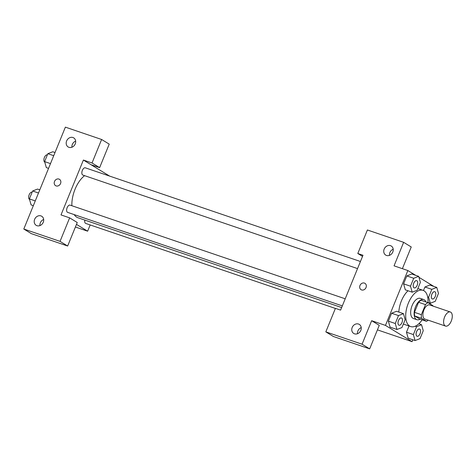 <?xml version="1.0" encoding="UTF-8"?>
<svg xmlns="http://www.w3.org/2000/svg" width="476" height="476" viewBox="0 0 476 476"><rect width="100%" height="100%" fill="white"/><g stroke="black" fill="none" stroke-linecap="round" stroke-linejoin="round"><path stroke-width="0.71" d="M445.143 325.887A7.443 3.832 -71.2 0 1 444.459 317.397A7.443 3.832 -71.2 0 1 450.338 311.988A7.443 3.832 -71.2 0 1 451.563 320.265A7.443 3.832 -71.2 0 1 445.542 326.078A7.443 3.832 -71.2 0 1 445.143 325.887M445.542 326.078L424.83 319.027A7.443 3.832 -71.2 0 1 424.431 318.837A7.443 3.832 -71.2 0 1 423.747 310.34A7.443 3.832 -71.2 0 1 429.626 304.938L450.338 311.988M425.479 304.628L421.373 314.684A10.103 5.2 -71.2 0 0 421.593 318.325L414.691 315.975A10.103 5.2 -71.2 0 1 414.471 312.333L418.577 302.278L425.479 304.628A10.103 5.2 -71.2 0 1 427.989 302.653L432.868 305.634A10.103 5.2 -71.2 0 1 432.958 306.068M421.593 318.325L426.472 321.306A10.103 5.2 -71.2 0 0 428.162 320.158M414.471 312.333L421.373 314.684M414.691 315.975L419.564 318.956L426.472 321.306M418.577 302.278A10.103 5.2 -71.2 0 1 421.087 300.302L427.989 302.653M425.949 301.957A10.633 5.474 108.8 0 0 423.753 299.565A10.633 5.474 108.8 0 0 415.572 306.722A10.633 5.474 108.8 0 0 416.899 319.693A10.633 5.474 108.8 0 0 420.1 319.14M416.899 319.693L413.448 318.521A10.633 5.474 -71.2 0 1 412.876 318.248A10.633 5.474 -71.2 0 1 412.121 305.55A10.633 5.474 -71.2 0 1 420.302 298.387L423.753 299.565M422.158 319.842A19.135 9.853 -71.2 0 1 410.705 326.572A19.135 9.853 -71.2 0 1 409.675 326.09A19.135 9.853 -71.2 0 1 407.92 304.247A19.135 9.853 -71.2 0 1 423.045 290.336A19.135 9.853 -71.2 0 1 428.007 302.665M398.828 312.083A19.135 9.853 -71.2 0 1 408.033 290.771M410.705 326.572L403.803 324.221A19.135 9.853 -71.2 0 1 403.362 324.043M403.44 313.654L398.501 315.582L395.27 323.502L396.978 329.493L401.922 327.565L405.153 319.652L403.44 313.654L396.544 311.298L391.593 313.232L388.362 321.151L390.07 327.149M413.37 334.563L406.468 332.212L409.003 325.995L406.468 332.212L408.17 338.21L415.084 340.554L420.028 338.632L423.259 330.713L421.546 324.721L416.601 326.643L413.37 334.563L415.084 340.554M411.764 274.003L406.819 275.925L403.588 283.845L406.819 275.925L411.764 273.992L418.666 276.354L413.721 278.276L410.49 286.195L412.204 292.187L417.149 290.265L420.379 282.345L418.666 276.354M415.732 275.354L407.855 270.541L385.465 325.4L412.085 341.667L412.853 339.799M419.314 323.96L419.772 322.835M433.832 286.415L418.94 277.312M429.876 285.065L424.925 286.986L423.485 290.509L424.925 286.986L431.827 289.343L428.596 297.256L430.304 303.254L435.248 301.326L438.479 293.406L436.772 287.415L431.827 289.343M402.393 268.678L411.246 246.973L403.642 242.326L394.051 265.84L407.855 270.541M393.212 249.24A5.313 4.528 -58.6 0 0 389.475 255.356M386.494 255.451A5.313 4.528 -58.6 0 0 392.599 252.476A5.313 4.528 -58.6 0 0 391.26 246.021A5.313 4.528 -58.6 0 0 384.626 248.192A5.313 4.528 -58.6 0 0 385.721 255.094A5.313 4.528 -58.6 0 0 386.494 255.451M362.528 256.38L357.803 253.494L367.401 229.985L403.642 242.326M385.465 325.4L371.661 320.699L379.265 325.346L369.673 348.86L333.426 336.514L325.822 331.867L335.419 308.359L340.596 310.12L362.98 255.261L357.803 253.494M377.42 329.862L412.085 341.667M361.23 327.613A5.313 4.528 -58.6 0 0 357.488 333.73M354.507 333.825A5.313 4.528 -58.6 0 0 360.612 330.85A5.313 4.528 -58.6 0 0 359.279 324.394A5.313 4.528 -58.6 0 0 352.645 326.566A5.313 4.528 -58.6 0 0 353.733 333.462A5.313 4.528 -58.6 0 0 354.507 333.825M371.661 320.699L362.063 344.207L325.822 331.867M369.673 348.86L362.063 344.207M364.949 283.333A3.719 3.171 -58.6 0 0 359.987 285.481A3.719 3.171 121.4 0 1 364.949 283.333A3.719 3.171 121.4 0 1 365.711 288.164A3.719 3.171 121.4 0 1 361.064 289.688A3.719 3.171 121.4 0 1 359.987 285.481A3.719 3.171 -58.6 0 0 361.07 289.688M341.643 307.55L77.975 217.764A23.389 12.037 -71.2 0 1 76.719 217.175A23.389 12.037 -71.2 0 1 74.197 214.605M71.87 205.727A23.389 12.037 -71.2 0 1 84.597 175.662M84.835 220.102A3.826 1.969 108.8 0 0 85.513 223.333A3.826 1.969 108.8 0 0 85.716 223.428L335.384 308.442M357.541 268.601L82.842 175.061A3.826 1.969 -71.2 0 1 82.634 174.966A3.826 1.969 -71.2 0 1 82.283 170.592A3.826 1.969 -71.2 0 1 85.305 167.814L360.439 261.497M342.315 305.901L67.616 212.367A3.826 1.969 -71.2 0 1 67.413 212.266A3.826 1.969 -71.2 0 1 67.056 207.899A3.826 1.969 -71.2 0 1 70.085 205.12L345.213 298.803M61.011 214.92L83.395 160.055L92.029 162.994L101.62 139.486L65.379 127.14L23.8 229.027L60.041 241.368L69.639 217.853L61.011 214.92M76.481 224.375L87.632 231.187L90.178 224.946M109.659 176.108L83.395 160.055M56.132 185.92A3.719 3.171 121.4 0 1 55.591 185.67A3.719 3.171 121.4 0 1 54.829 180.838A3.719 3.171 121.4 0 1 59.476 179.315A3.719 3.171 121.4 0 1 60.41 183.837A3.719 3.171 121.4 0 1 56.132 185.92M68.937 147.322A5.313 4.528 121.4 0 1 68.163 146.959A5.313 4.528 121.4 0 1 67.074 140.063A5.313 4.528 121.4 0 1 73.709 137.885A5.313 4.528 121.4 0 1 75.041 144.347A5.313 4.528 121.4 0 1 68.937 147.322M36.955 225.695A5.313 4.528 121.4 0 1 36.182 225.332A5.313 4.528 121.4 0 1 35.087 218.436A5.313 4.528 121.4 0 1 41.727 216.259A5.313 4.528 121.4 0 1 43.06 222.72A5.313 4.528 121.4 0 1 36.955 225.695M59.476 179.315A3.719 3.171 -58.6 0 0 54.829 180.838A3.719 3.171 -58.6 0 0 55.597 185.67M75.66 141.11A5.313 4.528 -58.6 0 0 71.918 147.227M43.673 219.478A5.313 4.528 -58.6 0 0 39.936 225.6M69.639 217.853L77.243 222.506L67.651 246.015L31.404 233.674L23.8 229.027M67.651 246.015L60.041 241.368M91.005 164.702L99.633 167.641L109.224 144.133L101.62 139.486M99.633 167.641L92.029 162.994M75.398 227.022L87.632 231.187M39.794 189.829L37.562 189.073L32.624 190.995L29.387 198.914L31.101 204.906L33.332 205.668M32.624 190.995L38.502 193M29.387 198.914L35.272 200.92M29.524 199.385A3.826 1.969 -71.2 0 1 29.441 199.343A3.826 1.969 -71.2 0 1 29.09 194.97A3.826 1.969 -71.2 0 1 32.118 192.191L32.13 192.197M55.02 152.522L52.788 151.767L47.844 153.689L44.613 161.608L46.327 167.6L48.558 168.361M47.844 153.689L53.728 155.694M44.613 161.608L50.498 163.613M44.75 162.078A3.826 1.969 -71.2 0 1 44.667 162.036A3.826 1.969 -71.2 0 1 44.316 157.669A3.826 1.969 -71.2 0 1 47.338 154.884L47.356 154.89M417.077 336.258L417.107 336.27A3.826 1.969 -71.2 0 1 416.905 336.175A3.826 1.969 -71.2 0 1 416.548 331.808A3.826 1.969 -71.2 0 1 419.576 329.023A3.826 1.969 -71.2 0 1 420.207 333.283A3.826 1.969 -71.2 0 1 417.107 336.27A3.826 1.969 -71.2 0 1 417.077 336.258A3.826 1.969 -71.2 0 1 416.875 336.163A3.826 1.969 -71.2 0 1 416.524 331.796A3.826 1.969 -71.2 0 1 419.546 329.017A3.826 1.969 -71.2 0 1 419.558 329.017M418.809 323.787L421.546 324.721M415.274 326.191L416.601 326.643M406.468 332.212L408.176 338.204M432.101 298.857A3.826 1.969 -71.2 0 1 431.744 294.489A3.826 1.969 -71.2 0 1 434.772 291.711A3.826 1.969 -71.2 0 1 434.784 291.717A3.826 1.969 -71.2 0 1 435.433 295.977A3.826 1.969 -71.2 0 1 432.333 298.964A3.826 1.969 -71.2 0 1 432.303 298.958A3.826 1.969 -71.2 0 1 432.101 298.857M429.864 285.065L436.772 287.415M427.662 296.941L428.596 297.256M428.019 302.474L430.304 303.254M432.303 298.958L432.333 298.964A3.826 1.969 -71.2 0 1 432.125 298.868A3.826 1.969 -71.2 0 1 431.774 294.501A3.826 1.969 -71.2 0 1 434.796 291.717L434.772 291.711M399.007 325.209A3.826 1.969 -71.2 0 1 398.799 325.114A3.826 1.969 -71.2 0 1 398.448 320.741A3.826 1.969 -71.2 0 1 401.47 317.962A3.826 1.969 -71.2 0 1 402.101 322.222A3.826 1.969 -71.2 0 1 399.007 325.209L398.977 325.197A3.826 1.969 -71.2 0 1 398.977 325.197A3.826 1.969 -71.2 0 1 398.769 325.102A3.826 1.969 -71.2 0 1 398.418 320.735A3.826 1.969 -71.2 0 1 401.447 317.95A3.826 1.969 -71.2 0 1 401.458 317.956M395.27 323.502L388.362 321.151L391.593 313.232L398.501 315.582M388.362 321.151L390.076 327.143L396.978 329.493M414.227 287.903L414.203 287.891A3.826 1.969 -71.2 0 1 414.203 287.891A3.826 1.969 -71.2 0 1 413.995 287.796A3.826 1.969 -71.2 0 1 413.644 283.428A3.826 1.969 -71.2 0 1 416.667 280.65A3.826 1.969 -71.2 0 1 416.684 280.65L416.696 280.656A3.826 1.969 -71.2 0 1 417.327 284.916A3.826 1.969 -71.2 0 1 414.227 287.903A3.826 1.969 -71.2 0 1 414.025 287.807A3.826 1.969 -71.2 0 1 413.674 283.44A3.826 1.969 -71.2 0 1 416.696 280.656M406.819 275.925L413.721 278.276M412.204 292.187L405.302 289.836L403.588 283.845L410.49 286.195M417.839 288.563L423.045 290.336"/></g></svg>
